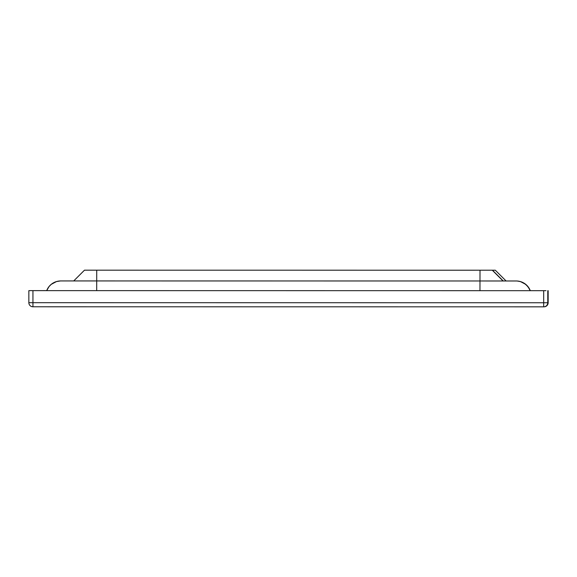 <?xml version="1.0" encoding="UTF-8"?>
<svg xmlns="http://www.w3.org/2000/svg" width="577" height="577" viewBox="0 0 577 577"><rect width="100%" height="100%" fill="white"/><g stroke="black" fill="none" stroke-linecap="round" stroke-linejoin="round"><path stroke-width="0.87" d="M474.842 270.209L495.318 270.209L474.842 270.209M421.001 270.216L474.806 270.216M84.473 270.18L492.469 270.209L503.245 280.977L61.011 280.934A15.074 15.074 -92.7 0 0 60.296 280.949A15.074 15.074 -92.7 0 1 61.011 280.934L73.719 280.934L84.473 270.18L73.705 280.941M495.318 270.209L506.087 280.977L503.245 280.977M543.678 306.834A4.089 4.089 0 0 0 543.873 306.827L544.248 306.813A4.089 4.089 -92.7 0 0 548.15 302.723L547.775 302.745A4.089 4.089 87.3 0 1 543.678 306.834L32.939 306.784L543.678 306.834L543.678 302.745L32.939 302.687L32.939 306.784A4.089 4.089 87.3 0 1 28.85 302.687L28.85 290.635L46.701 290.613A15.074 15.074 87.3 0 1 60.78 280.941L60.974 280.934M530.299 290.664L545.993 290.664M32.939 306.784A4.089 4.089 0 0 1 28.85 302.687L32.939 302.687L32.939 290.635L544.061 290.685M492.296 270.216L503.065 280.985M480.006 270.216L479.963 290.678M96.734 270.18L96.691 290.642M60.513 280.941L56.481 281.569L51.187 284.389L49.067 286.531L46.701 290.635A15.074 15.074 87.3 0 1 60.78 280.941L515.989 280.985A15.074 15.074 87.3 0 1 530.068 290.685M516.292 280.977L516.227 280.977A15.074 15.074 87.3 0 1 530.306 290.685L527.941 286.567L525.82 284.425L520.526 281.605L517.18 281.006M548.15 302.723L548.15 290.664L548.15 302.723A4.089 4.089 0 0 1 544.248 306.813M547.775 290.685L547.775 302.745L543.678 302.745L543.678 290.685M28.85 302.687L28.85 290.635"/></g></svg>
